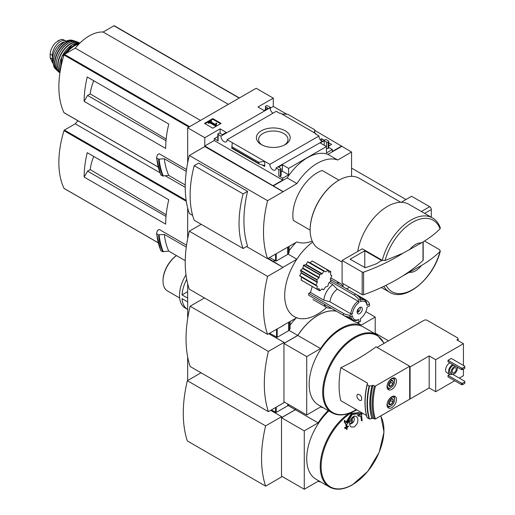 <?xml version="1.0" encoding="UTF-8"?>
<svg xmlns="http://www.w3.org/2000/svg" width="515" height="515" viewBox="0 0 515 515"><rect width="100%" height="100%" fill="white"/><g stroke="black" fill="none" stroke-linecap="round" stroke-linejoin="round"><path stroke-width="0.77" d="M321.444 141.097L322.255 141.245M328.744 144.992L329.658 145.52M272.995 113.197A4.384 2.53 60 0 1 270.066 107.744L270.304 107.352L267.742 105.878A1.152 0.663 0 0 0 266.113 105.878L265.785 106.064A1.152 0.663 0 0 0 265.45 106.534A1.152 0.663 0 0 0 265.785 107.004L268.07 108.324L264.156 110.583L257.957 107.004L273.285 98.159L273.285 106.444L286.791 114.233M314.826 130.424L351.558 152.009L337.698 160.011A45.223 26.111 120 0 0 296.93 183.546L283.07 191.741L204.796 146.55L189.308 155.491L267.581 200.683A112.27 64.819 120 0 0 267.581 258.678L296.93 241.921A45.223 26.111 120 0 0 312.199 241.104M351.558 176.342L351.558 152.009M273.285 98.159L256.167 88.271L187.672 127.81L204.796 137.698L220.124 128.847L226.323 132.426L222.409 134.685L220.124 133.366A1.152 0.663 0 0 0 218.495 133.366L218.167 133.559A1.152 0.663 0 0 0 217.832 134.029A1.152 0.663 0 0 0 218.167 134.499L220.948 136.102L270.066 107.744M321.914 141.438A4.384 2.53 60 0 1 318.985 135.986L315.508 133.977L315.965 133.713L315.965 134.241M325.403 139.694L276.053 167.916L278.834 169.519A1.152 0.663 0 0 0 280.463 169.519L280.791 169.332A1.152 0.663 0 0 0 281.126 168.862A1.152 0.663 0 0 0 280.791 168.392L278.506 167.072L282.42 164.813L288.619 168.392L326.446 146.55L320.253 142.97L324.167 140.711L326.446 142.031A1.152 0.663 0 0 0 328.081 142.031L328.403 141.844A1.152 0.663 0 0 0 328.744 141.368A1.152 0.663 0 0 0 328.403 140.898L325.86 139.43L325.403 139.694M320.118 139.604L321.721 138.677L321.721 140.936M328.744 142.732L331.615 144.393L328.744 146.054M321.721 138.677L324.212 140.119M315.965 133.713L280.199 113.068L279.748 113.332L276.252 111.317L227.134 139.674L269.866 164.343L318.985 135.986M270.304 107.352L270.304 109.463M285.239 144.599A16.905 9.759 180 0 1 261.337 144.599A16.905 9.759 180 0 1 261.337 130.797A16.905 9.759 180 0 1 285.239 130.797A16.905 9.759 180 0 1 285.239 144.599L285.239 144.599M264.485 110.397L263.506 110.21M326.446 142.031L326.446 152.949L332.317 149.562L332.317 151.442L341.78 145.983M270.304 108.163L273.285 106.444M212.804 128.196L221.122 123.4L212.804 118.598L204.487 123.4L212.804 128.196M220.948 136.102A4.384 2.53 -120 0 0 222.783 140.614A4.384 2.53 -120 0 0 226.233 141.87A4.384 2.53 -120 0 0 227.134 139.674M269.866 164.343A4.384 2.53 -120 0 0 271.701 168.862A4.384 2.53 -120 0 0 275.152 170.111A4.384 2.53 -120 0 0 276.053 167.916M332.317 149.562L328.744 147.496M409.605 249.743A16.145 9.322 -60 0 1 421.367 242.951L402.736 253.348L385.111 260.526L382.304 260.339L362.315 248.797L342.102 260.468L342.102 283.063L362.18 294.657A1.152 0.663 0 0 0 363.603 294.747A184.492 106.515 0 0 0 402.736 275.943L421.367 265.547A16.145 9.322 -60 0 1 409.605 272.338M440.306 227.836L440.048 228.808C434.911 233.952 428.68 238.664 421.367 242.951M204.796 137.698L204.796 145.983L283.07 191.554M187.672 127.81L187.672 162.849M273.285 185.529L282.748 180.063L282.748 178.184L288.619 174.791L288.619 168.392M341.78 146.363L327.913 154.365A45.223 26.111 -60 0 0 287.151 177.9L273.285 185.902M278.834 169.519L278.834 175.924A1.152 0.663 0 0 0 280.463 175.924L280.791 175.737A1.152 0.663 0 0 0 281.126 175.261L281.126 168.862M278.834 175.924L282.748 178.184M288.619 174.791L282.42 171.218L281.126 171.965M264.729 166.461L264.729 161.375L258.73 162.244L259.167 164.04L264.021 165.431L264.729 166.461L261.8 164.768M231.827 148.185L232.278 142.642M217.832 136.578L214.253 138.638L218.167 140.898A1.152 0.663 0 0 1 217.832 140.428L217.832 134.029M328.403 141.844L328.403 148.243A1.152 0.663 0 0 0 328.744 147.773L328.744 141.368M328.403 148.243L328.081 148.429A1.152 0.663 0 0 1 326.446 148.429M314.684 132.979L314.826 129.857L314.298 132.754M281.847 114.021L287.846 114.285L314.826 129.857M189.308 155.491A112.27 64.819 120 0 0 189.308 213.487L192.629 215.405M246.543 246.537L267.581 258.678M194.2 165.663L198.616 163.107L247.535 191.355A112.27 64.819 120 0 0 247.535 245.958L243.119 248.513L194.2 220.266A99.859 57.654 120 0 1 194.2 165.663L243.119 193.904A99.859 57.654 120 0 0 243.119 248.513M90.659 78.962L87.235 76.986A89.707 51.796 120 0 0 84.145 101.365L87.569 95.436L90.222 93.904A34.64 20.001 -60 0 1 93.749 80.746M166.171 139.037L90.222 93.904M166.01 140.724L87.569 95.436M186.539 169.525L159.225 153.753L157.461 154.77L156.528 157.777M185.245 184.962L168.72 175.422L162.669 175.982A96.743 55.858 -60 0 1 158.504 159.167L156.715 158.131A96.743 55.858 -60 0 0 160.88 174.946L160.699 174.585M158.504 159.167L164.33 158.736L186.276 171.405M162.669 175.982L160.88 174.946M327.913 154.365L337.698 160.011M287.151 177.9L296.93 183.546M293.344 220.414L310.139 230.108L293.344 220.414A34.595 19.969 -60 0 1 322.171 170.484L338.967 180.179M283.07 191.741L267.581 200.683M168.72 175.422A92.134 53.193 -60 0 1 164.33 158.736M114.401 25.866A0.689 0.399 120 0 0 113.957 25.782L103.135 32.033A40.82 23.568 120 0 0 75.261 48.12L64.439 54.371A0.689 0.399 120 0 0 63.989 54.97A89.707 51.796 120 0 0 63.989 112.656A0.689 0.399 120 0 0 64.246 112.811M228.357 104.326L103.135 32.033M200.483 120.42L75.261 48.12M84.145 101.365L165.676 148.442A89.707 51.796 120 0 1 168.772 124.057L87.235 76.986M421.367 265.547C428.609 261.317 434.834 256.605 440.048 251.404L440.331 250.902M386.057 285.278A41.239 23.806 -60 0 0 413.841 288.876A41.239 23.806 -60 0 0 440.048 251.404L439.72 249.781L424.515 241.007M357.745 251.436A42.893 24.765 -60 0 1 378.77 212.895A42.893 24.765 -60 0 1 408.884 204.301L432.458 217.916A42.893 24.765 -60 0 0 382.304 260.339M342.102 262.141L318.547 248.545A40.588 23.433 -60 0 1 310.139 229.967A40.588 23.433 -60 0 1 338.844 180.256A40.588 23.433 -60 0 1 359.135 178.242L400.792 202.292M310.139 229.774A40.125 23.169 -60 0 1 310.139 229.587A40.125 23.169 -60 0 1 338.516 180.443A40.125 23.169 -60 0 1 338.677 180.347M247.535 191.355L243.119 193.904M220.549 123.729L212.804 119.255L212.804 118.598M212.804 119.255L205.06 123.729M216.165 125.094L216.731 123.24L216.152 123.091L215.412 124.45L210.551 121.649L211.549 121.07L210.931 120.716L208.157 122.313L208.775 122.673L209.772 122.1L215.56 125.441L216.165 125.094L216.165 125.75L216.731 123.24M208.157 122.313L208.157 122.976L208.775 123.33L209.772 122.757L215.56 126.098L215.56 125.441M215.56 126.098L216.165 125.75M209.772 122.757L209.772 122.1M208.775 123.33L208.775 122.673M211.124 121.978L211.549 121.07M282.748 180.063L214.253 140.524L214.253 138.638M282.42 164.813L282.42 171.218M220.124 128.847L220.124 133.366M204.796 145.983L214.253 140.524M324.167 140.711L324.167 145.23M258.73 162.244L231.75 146.672M262.167 145.05A14.697 8.485 180 0 1 258.594 139.687A14.697 8.485 180 0 1 273.285 131.016A14.697 8.485 180 0 1 287.982 139.687A14.697 8.485 180 0 1 284.402 145.05M423.008 241.953L423.008 260.455A1.152 0.663 0 0 0 423.182 260.101L423.182 241.844M423.008 260.455A184.492 106.515 180 0 1 402.736 275.943M342.102 260.468L362.18 272.062A1.152 0.663 0 0 0 363.603 272.152A184.492 106.515 0 0 0 402.736 253.348M364.768 250.773L350.091 259.245L365.238 267.71A179.42 103.586 0 0 0 376.626 263.68L381.551 260.461L364.768 250.773L364.768 267.703M53.283 62.836A11.298 6.521 -60 0 1 52.35 59.051L52.35 55.382A11.298 6.521 -60 0 1 57.287 44.007A11.298 6.521 -60 0 1 65.991 40.981A11.298 6.521 -60 0 1 66.203 41.11M53.322 63.435L52.71 63.081L50.187 57.802L50.187 54.133C50.386 50.779 51.712 47.483 54.172 44.245L55.53 42.764L60.616 39.578L62.611 39.372L65.991 40.981M53.27 61.897A12.682 7.326 -60 0 1 61.646 43.002A12.682 7.326 -60 0 1 64.851 41.831M323.871 300.181L329.993 301.822L350.786 313.828A11.53 6.656 -60 0 1 358.086 301.185L337.286 289.179L332.806 284.705A13.834 7.989 -60 0 0 323.871 300.181L310.468 292.443L308.697 293.344L343.408 313.378A13.834 7.989 0 0 0 349.93 315.264L352.421 313.822A10.377 5.993 -60 0 1 358.897 302.608L358.897 299.73L360.532 298.784A13.834 7.989 -120 0 0 355.64 294.078L330.501 279.568M310.468 292.443L312.212 286.482M326.594 307.41A46.125 26.632 -60 0 1 317.317 314.324A46.125 26.632 -60 0 1 296.704 317.749A46.125 26.632 120 0 1 296.704 259.373A46.125 26.632 -60 0 1 312.657 242.082M342.655 285.741A46.125 26.632 120 0 0 343.55 283.9M343.408 313.378L343.408 315.264L308.62 295.179L308.697 293.344M316.822 289.102L301.172 280.07L301.417 276.896L299.666 275.886L301.256 272.673L300.58 270.214L302.762 268.521L303.567 265.148L305.826 264.749L307.822 261.768L323.954 271.077L322.248 273.768L306.161 264.478M301.172 280.07L316.86 289.166L319.094 288.645L319.764 290.84L321.933 289.012L323.723 289.778L325.428 287.087L327.958 286.025L328.499 283.385L330.855 280.9L330.321 278.885L331.879 275.654L330.405 274.804L330.817 271.695L328.731 272.223M309.914 262.708L312.193 260.976L327.759 270.06L325.744 271.849L309.914 262.708M336.501 283.031A13.834 7.989 -60 0 1 340.544 283.507A13.834 7.989 -60 0 1 342.089 284.943L343.66 287.164M360.532 298.784L360.532 301.661A10.377 5.993 -60 0 1 367.008 305.401L369.5 303.966L369.5 305.846L367.008 307.288A10.377 5.993 -60 0 1 360.532 318.508L360.532 321.379L358.897 322.326L358.897 319.448A10.377 5.993 -60 0 1 352.421 315.708L349.93 317.143L349.93 315.264M360.532 299.917A11.53 6.656 -60 0 1 364.665 300.097A11.53 6.656 -60 0 1 367.015 304.462L367.008 305.401M358.897 322.326A13.834 7.989 -120 0 1 354.005 321.386L331.428 308.35L328.718 308.099A13.834 7.989 -60 0 1 326.703 307.474A13.834 7.989 -60 0 1 324.27 304.217M332.806 284.705L329.162 282.6M358.897 319.448L358.086 319.924A11.53 6.656 -60 0 1 353.135 320.072A11.53 6.656 -60 0 1 350.908 316.577M329.993 301.822A11.53 6.656 -60 0 1 337.286 289.179M360.3 307.281A3.689 2.131 -60 0 1 358.247 312.103L358.247 308.91M268.231 258.305L283.07 267.433L267.742 258.588M187.672 208.009L187.672 238.548M282.909 325.525L296.704 317.749M283.07 267.433L267.581 276.381A112.27 64.819 120 0 0 267.581 334.377L283.07 325.622M273.285 261.221L274.592 260.468M274.92 260.654L273.285 261.601M289.134 250.702A45.223 26.111 -60 0 1 296.08 242.411M296.704 259.373L283.07 267.246M90.659 154.661L87.235 152.685A89.707 51.796 120 0 0 84.145 177.063L87.569 171.135L90.222 169.602A34.64 20.001 -60 0 1 93.749 156.444M166.171 214.729L90.222 169.602M166.01 216.422L87.569 171.135M186.539 245.217L159.225 229.452L157.461 230.463L156.528 233.475M185.245 260.654L168.72 251.114L162.669 251.674A96.743 55.858 -60 0 1 158.504 234.859L156.715 233.829A96.743 55.858 -60 0 0 160.88 250.644L160.699 250.284M158.504 234.859L164.33 234.428L186.276 247.097M162.669 251.674L160.88 250.644M288.065 254.127L296.833 259.187M346.672 288.902L349.44 287.299M168.72 251.114A92.134 53.193 -60 0 1 164.33 234.428M77.939 120.767A40.82 23.568 120 0 0 75.261 123.819L64.439 130.063A0.689 0.399 120 0 0 63.989 130.668A89.707 51.796 120 0 0 63.989 188.355A0.689 0.399 120 0 0 64.246 188.503M185.233 187.312L165.354 175.834M159.882 172.673L75.261 123.819M84.145 177.063L165.676 224.134A89.707 51.796 120 0 1 168.772 199.756L87.235 152.685M201.211 224.315L189.308 231.19L267.581 276.381M189.308 231.19A112.27 64.819 120 0 0 189.308 289.185L267.581 334.377M357.268 310.918L357.268 312.669A3.689 2.131 -60 0 1 357.172 312.702M359.715 313.571A3.689 2.131 -60 0 1 357.867 313.751A3.689 2.131 -60 0 1 357.867 309.489A3.689 2.131 -60 0 1 361.562 307.358A3.689 2.131 -60 0 1 362.122 310.32A3.689 2.131 -60 0 1 359.715 313.571M357.268 311.536L358.247 312.103M358.897 302.608L358.086 301.185M350.786 313.828L352.421 313.822M343.408 315.264A13.834 7.989 0 0 0 349.93 317.143M369.5 303.966A13.834 7.989 0 0 0 366.236 300.2L355.64 294.084M358.897 299.73A13.834 7.989 -120 0 0 354.005 295.018L355.64 294.078M354.005 295.018L330.476 281.435M328.499 272.094L327.759 270.06M307.822 261.768L325.744 271.849M299.666 275.886L315.798 285.201L317.279 282.381L316.937 279.658L318.952 277.868L319.918 274.585L322.248 273.768M315.798 285.201L301.417 276.896L317.279 286.05L316.822 289.005M323.723 289.778L322.248 288.921L323.723 289.778M405.987 199.517L351.558 168.096M431.3 217.246L431.3 209.534A2.305 1.333 -120 0 0 429.671 206.708L411.601 196.273L401.816 201.925A50.734 29.291 -120 0 0 401.674 202.305M402.569 202.363L401.816 201.925M289.134 246.421L289.134 252.479L288.22 253.927A2.305 1.333 180 0 1 287.685 254.416L276.22 261.034L269.538 257.552M187.672 291.632L182.033 294.889A27.675 15.978 -60 0 1 186.713 279.323M186.005 274.856A27.675 15.978 -60 0 0 185.252 308.067L187.672 309.464A27.675 15.978 -60 0 1 182.033 298.655L187.672 301.912M392.984 380.939A3.328 1.925 -60 0 1 392.984 383.656L392.984 380.939L390.943 380.759A3.328 1.925 -60 0 1 392.984 380.939L390.859 379.716M388.902 386.012L390.943 386.192A3.328 1.925 -60 0 1 388.902 386.012A3.328 1.925 -60 0 1 388.587 384.834A3.328 1.925 -60 0 1 388.902 383.289A3.328 1.925 -60 0 1 390.943 380.759M392.984 399.202A3.328 1.925 -60 0 1 392.984 401.919L392.984 399.202L390.943 399.022A3.328 1.925 -60 0 1 392.984 399.202L390.859 397.979M388.902 404.275L390.943 404.455A3.328 1.925 -60 0 1 388.902 404.275A3.328 1.925 -60 0 1 388.587 403.097A3.328 1.925 -60 0 1 388.902 401.558A3.328 1.925 -60 0 1 390.943 399.022M452.299 374.212A5.768 3.328 -60 0 1 449.698 374.347L446.763 372.648A5.768 3.328 -60 0 1 445.913 367.922A5.768 3.328 -60 0 1 449.814 362.856M451.275 358.427L448.018 360.313L448.018 361.82L461.549 369.635L462.528 369.635L464.813 368.315L464.813 366.242L451.275 358.427M429.182 355.936L429.182 387.943L410.101 398.964L410.101 366.95L429.182 355.936L435.703 359.702L463.429 343.698L463.429 365.444M435.703 359.702L435.703 391.709L429.182 387.943M463.429 369.113L463.429 375.705L459.271 378.107M454.7 380.746L435.703 391.709M449.756 374.373L448.018 375.377L448.018 376.883L461.549 384.699L462.528 384.699L464.813 383.379L464.813 381.306L452.646 374.283M391.76 389.404A6.689 3.863 -60 0 1 388.413 389.739A6.689 3.863 -60 0 1 388.413 382.014A6.689 3.863 -60 0 1 395.102 378.152A6.689 3.863 -60 0 1 396.125 383.514A6.689 3.863 -60 0 1 391.76 389.404M391.76 407.668A6.689 3.863 -60 0 1 388.413 408.002A6.689 3.863 -60 0 1 388.413 400.277A6.689 3.863 -60 0 1 395.102 396.415A6.689 3.863 -60 0 1 396.125 401.777A6.689 3.863 -60 0 1 391.76 407.668M340.808 367.704L367.575 383.154L367.195 384.86A70.336 40.608 -60 0 0 367.195 417.813L369.551 419.004L372.969 418.141L374.431 418.991L375.435 418.978L409.695 399.196L409.695 366.242L376.066 346.827A229.729 132.632 0 0 1 340.808 367.704C338.516 380.604 338.516 391.587 340.808 400.657L366.461 415.463M374.431 418.991A65.727 37.949 -60 0 1 374.431 386.038L375.435 386.025L409.695 366.242M374.431 386.038L372.969 385.188L371.952 385.78L369.139 385.98L367.073 384.621M357.668 398.372C359.026 400.284 360.262 400.908 361.382 400.252C362.225 397.078 361.067 395.056 357.899 394.187C356.657 394.876 356.573 396.273 357.668 398.372M332.001 412.76L318.476 404.957A44.972 25.962 -60 0 1 318.476 353.026A44.972 25.962 -60 0 1 363.448 327.064L376.974 334.872A44.972 25.962 -60 0 0 332.001 360.835A44.972 25.962 -60 0 0 332.001 412.76C338.452 416.236 346.067 415.508 354.829 410.571L356.374 409.637M375.203 333.855L375.203 317.053L361.343 325.055A45.223 26.111 120 0 0 320.575 348.591L306.715 356.592L306.715 414.968L320.575 406.966A45.223 26.111 120 0 0 323.259 407.713M187.672 283.707L187.672 318.573M273.941 336.54L274.592 336.166M274.263 336.726L274.92 336.353M290.112 325.068A45.223 26.111 -60 0 1 296.08 318.109M336.462 311.253A45.223 26.111 120 0 0 297.747 335.413L289.044 330.385M297.747 335.413L284.048 343.318L284.048 342.378L268.392 351.417A120.961 69.834 120 0 0 268.392 411.672L284.048 402.633L284.048 401.88M336.533 311.292A45.223 26.111 120 0 0 297.812 335.452L283.952 343.454L283.952 401.822L306.715 414.968M375.203 317.053L365.856 311.652M361.343 325.055L356.567 322.293M320.575 348.591L297.812 335.452M306.715 356.592L283.952 343.454M204.474 297.94L190.119 306.225A120.961 69.834 120 0 0 190.119 366.48L268.392 411.672M268.721 333.714L284.048 342.378M190.119 306.225L268.392 351.417M463.429 343.698L456.902 339.932L457.391 339.649A2.305 1.333 0 0 0 458.067 338.709A2.305 1.333 0 0 0 457.391 337.763L427.225 320.349A2.305 1.333 0 0 0 423.961 320.349L377.083 347.413M410.101 366.95L409.695 366.712M410.101 398.964L409.695 398.726M371.952 418.727A68.199 39.372 -60 0 1 371.952 385.78M372.969 418.141A65.727 37.949 -60 0 1 372.969 385.188M448.018 360.313L461.549 368.128L461.549 369.635M461.549 368.128L462.528 368.128L462.528 369.635M462.528 368.128L464.813 366.809M448.018 375.377L461.549 383.192L461.549 384.699M461.549 383.192L462.528 383.192L462.528 384.699M462.528 383.192L464.813 381.873M456.889 366.938A4.384 2.53 -60 0 1 456.902 370.517A4.384 2.53 -60 0 1 454.211 373.871A4.384 2.53 -60 0 1 452.022 374.09A4.384 2.53 -60 0 1 451.764 369.519A4.384 2.53 -60 0 1 455.781 366.3M454.211 372.648A2.884 1.667 -60 0 1 452.775 372.789A2.884 1.667 -60 0 1 452.775 369.461A2.884 1.667 -60 0 1 455.653 367.794A2.884 1.667 -60 0 1 456.097 370.105A2.884 1.667 -60 0 1 454.211 372.648M452.022 374.09L450.393 373.143A4.384 2.53 -60 0 1 450.129 368.579A4.384 2.53 -60 0 1 454.153 365.36M449.698 374.347A5.768 3.328 -60 0 1 448.848 369.615A5.768 3.328 -60 0 1 452.749 364.549M389.778 398.391A5.189 2.993 -60 0 1 394.612 399.621A5.189 2.993 -60 0 1 390.943 405.975L390.125 406.444A6.341 3.663 -60 0 1 387.46 406.972M393.73 396.106A6.341 3.663 -60 0 1 394.612 398.681L394.612 399.621M390.125 406.444L390.943 405.975A5.189 2.993 -60 0 1 387.46 402.402M392.984 401.919A3.328 1.925 -60 0 1 390.943 404.455L392.984 401.919L390.859 400.696L390.859 399.067M389.778 380.128A5.189 2.993 -60 0 1 394.612 381.358A5.189 2.993 -60 0 1 390.943 387.711L390.125 388.181A6.341 3.663 -60 0 1 387.46 388.703M393.73 377.843A6.341 3.663 -60 0 1 394.612 380.411L394.612 381.358M390.125 388.181L390.943 387.711A5.189 2.993 -60 0 1 387.46 384.139M392.984 383.656A3.328 1.925 -60 0 1 390.943 386.192L392.984 383.656L390.859 382.433L390.859 380.804A2.884 1.667 -60 0 1 390.859 381.074A2.884 1.667 -60 0 1 389.842 383.701L390.859 382.433M388.625 403.213L390.943 404.455M388.825 403.232L390.859 400.696M390.846 399.08A2.884 1.667 -60 0 1 390.859 399.337A2.884 1.667 -60 0 1 389.842 401.964A2.884 1.667 -60 0 1 388.6 402.981M388.625 384.95L390.943 386.192M388.825 384.969L389.842 383.701A2.884 1.667 -60 0 1 388.6 384.718M187.672 298.146L182.033 294.889M179.658 297.979L167.51 290.969A21.733 12.547 -60 0 1 163.01 281.016A21.733 12.547 -60 0 1 176.503 255.614M163.01 281.016L163.01 280.45A21.044 12.148 -60 0 1 176.458 255.588M290.112 321.553L290.112 328.744L289.198 330.192A2.305 1.333 180 0 1 288.664 330.675L277.199 337.293L269.538 333.244M187.672 356.959L187.672 380.508M273.941 412.238L274.592 411.858M274.92 412.045L274.263 412.425M361.388 412.534A230.527 176.87 87.8 0 1 361.06 414.35L359.2 412.554L351.764 413.841L346.421 422.802A230.527 64.375 -138.1 0 0 344.953 420.594A229.259 169.654 81.1 0 1 344.728 422.171A230.559 64.388 41.9 0 1 346.505 424.869A227.739 174.733 -27.8 0 0 349.125 421.779A229.838 170.079 -98.9 0 0 349.35 420.201A227.553 174.591 152.2 0 1 347.284 422.667L352.118 414.73L358.743 413.622L360.346 415.129A227.553 63.545 -161.9 0 1 358.092 415.154A229.838 79.31 45.1 0 1 358.652 416.275A227.739 63.596 18.1 0 0 361.466 416.229A230.559 176.896 -92.2 0 0 362.077 412.933M360.899 412.251A230.527 176.87 87.8 0 1 360.629 413.77M346.009 422.184L351.391 413.474L359.116 412.509M344.953 420.594L344.464 420.311A229.259 169.654 81.1 0 1 344.239 421.888A230.559 64.388 41.9 0 1 346.016 424.585L346.505 424.869M344.728 422.171L344.239 421.888M349.35 420.201L348.861 419.918A227.553 174.591 152.2 0 1 347.664 421.354M360.346 415.129L359.856 414.845A227.553 63.545 -161.9 0 1 357.603 414.878A229.838 79.31 45.1 0 1 358.163 415.998L358.652 416.275M358.092 415.154L357.603 414.878M361.852 420.813A228.66 132.014 0 0 0 362.161 420.613A230.359 132.999 -120 0 0 361.697 416.584L361.208 416.3A228.01 131.64 180 0 1 360.899 416.5A230.385 133.012 60 0 1 361.363 420.53L361.852 420.813A230.385 133.012 60 0 0 361.388 416.777L360.899 416.5M348.455 426.259A228.312 131.814 180 0 1 346.93 427.07A230.385 133.012 -120 0 0 346.711 425.255A228.01 131.64 180 0 1 346.37 425.435A230.359 132.999 60 0 1 346.589 427.25A228.312 131.814 180 0 1 345.044 428.055A230.257 132.941 60 0 1 345.089 428.461A228.377 131.853 0 0 0 346.634 427.656A230.359 132.999 60 0 1 346.833 429.465A228.66 132.014 0 0 0 347.174 429.285A230.385 133.012 -120 0 0 346.975 427.476A228.377 131.853 0 0 0 348.501 426.665A230.469 133.063 -120 0 0 348.455 426.259L347.966 425.976A228.312 131.814 180 0 1 346.865 426.562M346.711 425.255L346.222 424.972A228.01 131.64 180 0 1 345.88 425.152A230.359 132.999 60 0 1 346.099 426.967A228.312 131.814 180 0 1 344.554 427.772A230.257 132.941 60 0 1 344.599 428.177L345.089 428.461M346.37 425.435L345.88 425.152M346.589 427.25L346.099 426.967M345.044 428.055L344.554 427.772M346.202 427.881A230.359 132.999 60 0 1 346.344 429.182L346.833 429.465M357.114 423.697L354.391 426.864L351.339 427.051C346.936 424.933 352.106 413.822 356.258 416.577C358.112 418.038 358.395 420.414 357.114 423.697M353.412 416.641A4.609 2.665 -60 0 1 353.464 416.757L354.14 418.412A3.412 1.97 -60 0 1 352.376 423.156L350.908 423.304M352.215 417.498L352.376 417.697A3.412 1.97 -60 0 1 354.14 418.412M351.397 418.405L351.397 423.723A3.412 1.97 -60 0 1 351.024 423.813A3.412 1.97 -60 0 1 349.685 423.124M352.376 417.697L352.376 423.156M295.932 408.743A45.223 26.111 120 0 0 295.301 409.695L288.065 405.517M270.678 410.352L281.602 416.661L281.602 417.601L295.301 409.695M281.602 416.661L265.624 425.886A120.961 69.834 120 0 0 265.624 486.141L281.602 476.916L281.602 476.163M295.996 408.781A45.223 26.111 120 0 0 295.365 409.734L281.505 417.736L281.505 476.105L304.268 489.25L318.135 481.248A45.223 26.111 120 0 0 320.813 482.001M328.197 410.564A45.223 26.111 120 0 0 318.135 422.873L304.268 430.875L304.268 489.25M295.365 409.734L318.135 422.873M281.505 417.736L304.268 430.875M348.97 413.326A44.972 25.962 -60 0 0 322.107 452.988A44.972 25.962 -60 0 0 329.555 487.048L316.03 479.24A44.972 25.962 -60 0 1 328.815 410.925M350.548 423.877A5.768 3.328 -60 0 1 349.93 424.289A5.768 3.328 -60 0 1 349.749 424.386M353.94 416.423A5.768 3.328 -60 0 1 353.96 417.968M201.05 372.789L187.351 380.694L265.624 425.886M187.351 380.694A120.961 69.834 120 0 0 187.351 440.949L265.624 486.141M388.51 340.821L375.203 333.141M288.696 404.565L288.22 405.324A2.305 1.333 180 0 1 287.685 405.807L276.22 412.425L271.328 409.979M385.111 260.526A41.239 23.806 -60 0 1 412.579 222.293A41.239 23.806 -60 0 1 440.048 228.808M163.294 176.085A96.447 55.684 -60 0 1 159.116 159.277M239.172 98.082L113.957 25.782M189.662 126.664L64.439 54.371M188.915 127.096L63.989 54.97M158.144 167.014L63.989 112.656M440.344 250.908C434.087 277.804 405.653 302.459 389.565 292.211A42.893 24.765 -60 0 1 383.855 286.34M218.167 134.499L218.167 140.898M280.463 169.519L280.463 175.924M280.791 169.332L280.791 175.737M328.081 142.031L328.081 148.429M265.785 107.004L265.785 109.644M258.73 163.397L231.75 147.824M362.18 272.062L362.18 294.657M363.603 272.152L363.603 294.747M381.551 260.461L381.551 260.835M50.187 57.802L52.35 59.051M50.187 54.133L52.35 55.382M66.802 53.006A17.755 10.248 -60 0 1 74.121 46.06A17.755 10.248 -60 0 1 78.544 44.438M65.521 53.747A18.218 10.519 -60 0 1 73.793 45.494A18.218 10.519 -60 0 1 79.226 43.749M60.925 67.066A18.218 10.519 -60 0 1 62.92 58.671M60.158 71.308A18.16 10.487 -60 0 1 72.319 44.689A18.16 10.487 -60 0 1 79.825 43.151L72.216 44.683L61.761 56.959L60.152 71.366M59.495 66.152A17.935 10.351 -60 0 1 71.649 45.095M59.985 72.422A17.742 10.242 -60 0 1 59.521 57.912A17.742 10.242 -60 0 1 70.536 44A17.742 10.242 -60 0 1 79.226 43.022M59.933 72.795A17.974 10.377 -60 0 1 59.09 58.098A17.974 10.377 -60 0 1 70.355 43.711A17.974 10.377 -60 0 1 78.731 42.513A17.974 10.377 -60 0 1 79.838 43.138L76.696 41.689C74.334 40.84 71.643 41.271 68.624 42.977C58.433 48.268 52.124 67.51 59.064 72.222A17.71 10.223 -60 0 1 57.39 57.822A17.71 10.223 -60 0 1 68.72 42.977A17.71 10.223 -60 0 1 76.696 41.689M56.354 62.276A17.484 10.094 -60 0 1 66.725 44.316M57.693 70.671A17.04 9.837 -60 0 1 56.032 56.817A17.04 9.837 -60 0 1 66.944 42.5A17.04 9.837 -60 0 1 74.662 41.271M58.111 71.257A17.272 9.972 -60 0 1 57.068 70.484A17.272 9.972 -60 0 1 55.8 56.399A17.272 9.972 -60 0 1 66.757 42.204A17.272 9.972 -60 0 1 74.192 40.827A17.272 9.972 -60 0 1 75.383 41.348L72.229 40.273L65.083 41.696C55.762 46.582 49.652 63.886 55.607 69.068A16.834 9.721 -60 0 1 54.642 55.305A16.834 9.721 -60 0 1 65.244 41.689A16.834 9.721 -60 0 1 72.229 40.273M53.882 57.899A16.383 9.463 -60 0 1 61.697 44.361M57.744 41.052A13.261 7.654 -60 0 1 59.006 40.318M163.294 251.777A96.447 55.684 -60 0 1 159.116 234.969M186.166 200.341L64.439 130.063M186.308 201.288L63.989 130.668M158.144 242.713L63.989 188.355M330.746 271.688L327.958 270.079M327.843 270.014L312.193 260.976M323.723 271.212L307.577 261.89M321.933 274.044L305.826 264.749M319.918 274.585L303.567 265.148M319.718 274.836L303.361 265.392M319.178 277.469L302.987 268.122M318.952 277.868L302.762 268.521M316.937 279.658L300.58 270.214M316.822 279.954L300.47 270.517M317.362 281.969L301.256 272.673M317.279 282.381L301.185 273.092M315.798 284.937L299.653 275.609M317.362 286.366L301.526 277.225M319.718 290.775L316.937 289.173M424.624 213.39L431.3 209.534M421.36 211.504L429.671 206.708M275.57 261.034L275.57 254.069M276.22 261.034L276.22 253.689M288.22 253.927L288.22 246.949M287.685 254.416L287.685 247.258M375.435 418.978A65.032 37.55 -60 0 1 375.435 386.025M356.264 409.573A44.412 25.641 -60 0 1 354.964 410.358A44.412 25.641 -60 0 1 326.272 405.395A44.412 25.641 -60 0 1 331.654 363.262A44.412 25.641 -60 0 1 383.965 343.441M457.391 339.649L457.391 340.215M367.073 417.575A70.143 40.498 -60 0 1 367.066 384.654C364.272 397.239 364.272 408.253 367.073 417.671M369.139 418.933A70.336 40.608 -60 0 1 369.139 385.98M369.551 419.004A70.143 40.498 -60 0 1 369.551 386.05M276.549 337.293L276.549 329.194M277.199 337.293L277.199 328.821M289.198 330.192L289.198 322.081M288.664 330.675L288.664 322.39M380.63 415.978A44.412 25.641 -60 0 1 352.518 484.641A44.412 25.641 -60 0 1 321.115 466.506A44.412 25.641 -60 0 1 356.895 409.94M275.57 412.425L275.57 407.526M276.22 412.425L276.22 407.153M288.22 405.324L288.22 404.288M287.685 405.807L287.685 403.979M440.319 227.83C438.716 223.375 436.096 220.066 432.458 217.916M160.706 174.772L156.515 157.88M239.378 97.966L114.298 25.75M158.163 167.085L64.098 112.779M389.565 292.211L381.403 287.492M310.139 229.587L310.139 229.967M338.516 180.443L338.844 180.256M265.45 106.534L265.45 109.837M259.167 164.04L231.789 148.236M59.914 72.905L59.064 72.222M58.118 71.263L55.607 69.068M60.616 39.578L55.53 42.764M340.544 283.507L330.759 277.862M364.665 300.097L358.768 296.698M326.703 307.474L312.92 299.518M353.135 320.072L347.239 316.667M160.706 250.464L156.515 233.578M158.163 242.777L64.098 188.471M330.817 271.695L312.142 260.912M316.86 289.166L301.088 280.057M319.764 290.84L304.397 281.969M384.184 343.312L376.974 334.872M458.067 338.709L458.067 340.602M351.024 423.813L349.704 423.993M329.555 487.048C336.005 490.525 343.621 489.791 352.382 484.853L367.716 471.444L379.195 452.286L383.99 432.104L380.875 415.837"/></g></svg>
